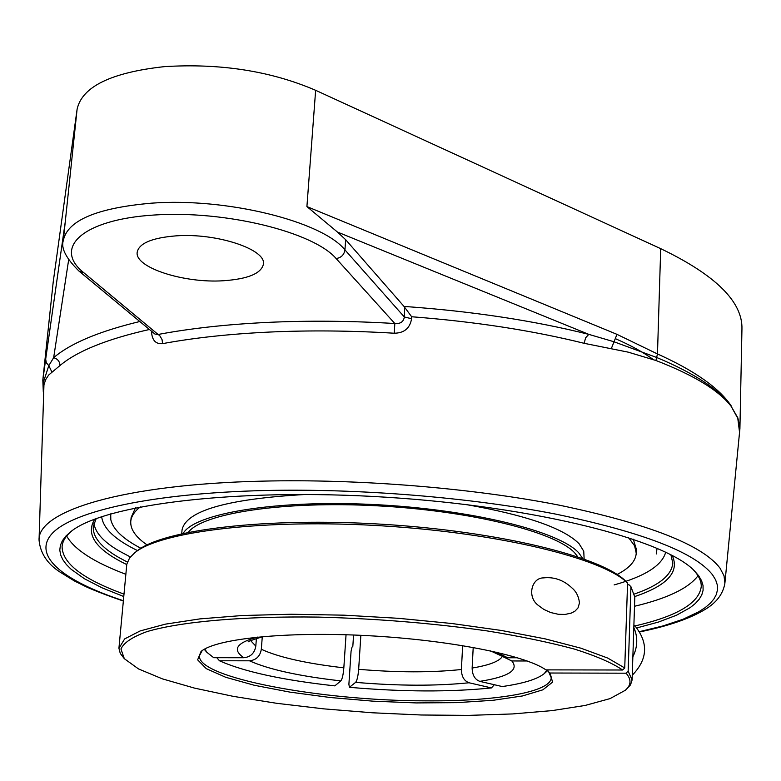 <?xml version="1.0" encoding="UTF-8"?>
<svg xmlns="http://www.w3.org/2000/svg" width="781" height="781" viewBox="0 0 781 781"><rect width="100%" height="100%" fill="white"/><g stroke="black" fill="none" stroke-linecap="round" stroke-linejoin="round"><path stroke-width="1.17" d="M127.362 562.076L118.419 557.273C101.052 547.208 92.666 536.977 93.271 526.589L96.19 518.584M670.889 554.744L672.783 563.052C671.787 575.167 659.037 585.477 634.523 593.98M94.804 519.101C85.197 534.458 95.848 549.609 126.747 564.565M634.807 596.528C667.345 585.565 679.812 571.868 672.197 555.437M634.504 606.281C667.423 598.431 688.598 588.259 698.009 575.763M66.649 536.049C74.429 549.619 94.15 562.369 125.829 574.279M693.362 569.837C698.77 575.587 701.397 581.162 701.25 586.551C699.2 603.127 677.059 616.268 634.816 625.962M123.984 594.107C82.698 579.102 62.07 563.179 62.09 546.339C62.617 540.969 65.916 535.776 72.008 530.748M636.71 627.953L658.49 622.047L676.463 615.252L690.17 607.638L695.285 603.547L699.171 599.271L701.797 594.849L703.095 590.27L703.037 585.555L701.582 580.732L698.712 575.822L694.387 570.823C664.895 539.7 535.717 506.557 386.019 497.214C236.34 487.715 104.029 504.419 70.866 531.597L65.877 536.088L62.392 540.686L60.371 545.372L59.795 550.127L60.635 554.91L62.841 559.723L66.375 564.526L71.178 569.31L84.407 578.731L102.086 587.839L123.749 596.538M151.504 331.203C151.904 340.135 155.604 344.284 162.604 343.64C194.069 337.802 229.751 333.946 269.66 332.052C309.706 330.236 351.235 330.627 394.259 333.223C404.226 333.077 409.996 328.235 411.577 318.707L411.655 316.754C474.799 321.616 532.281 330.461 584.09 343.298L628.207 352.153L655.923 360.49C693.792 375.105 718.842 390.363 731.084 406.237L737.781 418.304L739.548 432.352L724.885 583.28L724.036 575.812L719.994 568.109C702.383 544.943 648.962 523.992 559.733 505.258C472.28 488.018 358.84 478.743 262.123 481.145C122.832 484.337 37.449 510.959 39.05 540.13C40.28 553.085 47.192 563.677 59.776 571.917L74.38 580.947L85.949 586.697C95.028 590.817 107.495 595.591 123.33 601.028M39.05 540.13L43.951 384.789L45.698 379.615L48.627 375.065L59.991 365.528C77.221 351.069 107.026 339.052 149.425 329.484M139.819 321.508C99.119 331.3 70.397 343.357 53.655 357.698L48.822 365.625L43.443 382.065L43.316 391.857M68.64 259.956L53.655 357.698C57.648 358.83 59.756 361.447 59.991 365.528M162.604 343.64L162.038 339.54L159.695 335.576L158.094 334.473L154.98 334.083L79.086 271.173L83.665 272.618C52.571 247.802 82.542 219.471 154.16 215.019C225.436 210.187 313.552 232.074 336.123 258.54L394.825 323.519C350.825 320.864 308.368 320.493 267.434 322.407C226.646 324.388 190.203 328.41 158.094 334.473L83.665 272.618M411.577 318.707L404.333 316.988C403.562 321.801 400.399 323.978 394.825 323.519L394.259 333.223M411.655 316.754L404.011 306.425L345.661 239.699L344.948 249.9C322.446 221.501 226.841 197.447 151.387 203.177C96.639 208 67.273 220.506 63.281 240.675C60.85 248.202 66.121 258.374 79.086 271.173M584.09 343.298L585.691 337.724L588.806 334.366C533.364 320.513 471.763 311.199 404.011 306.425M739.851 430.048L737.811 417.806L731.084 406.237C718.959 389.407 694.143 373.152 656.645 357.473L613.612 341.639L588.806 334.366L337.431 232.035L345.661 239.699M223.483 280.74C184.013 283.435 134.517 267.551 137.192 252.204C139.086 243.252 152.061 237.795 176.135 235.852C216.737 232.816 266.506 249.451 263.412 264.203C261.254 273.506 247.948 279.022 223.483 280.74M611.279 348.716L616.97 334.346L306.913 206.574L337.421 232.035M731.114 405.739C719.018 387.893 694.475 370.633 657.475 353.949L616.97 334.346M739.441 433.465L739.627 425.967L737.811 417.806M63.281 240.675L65.262 221.863L45.679 359.162L46.323 362.784L48.822 365.625L51.829 371.951M45.679 359.162L42.789 380.435M739.91 428.769L741.95 329.026C742.731 301.847 715.66 275.058 660.706 248.661L315.641 90.303C270.743 71.022 220.291 63.144 164.293 66.649C111.058 72.516 81.985 86.73 77.094 109.281L53.225 281.863L42.818 380.074L43.306 392.13M110.717 513.849L110.804 519.668C113.089 529.469 123.115 539.007 140.892 548.272C123.115 539.007 113.089 529.469 110.804 519.658L110.717 513.849M656.255 553.983L657.075 548.223L656.255 553.983M360.861 635.324L358.655 669.317C358.069 676.229 357.063 680.573 355.619 682.36L349.4 687.309L348.892 684.234L351.06 651.334L352.046 647.039L352.827 646.356L353.568 635.012M262.279 636.759L261.323 649.275C260.122 656.274 256.168 660.111 249.471 660.804L219.481 660.785C244.092 671.748 282.527 680.114 334.805 685.874L340.858 680.895C342.254 679.109 343.25 674.755 343.835 667.833L346.042 634.758M494.324 684.722L491.454 687.924L469.039 682.77C464.09 680.934 461.532 676.512 461.395 669.502L462.655 645.614M204.778 648.982L206.897 652.33L213.73 657.709L243.877 657.719C250.613 657.016 254.596 653.15 255.807 646.121L256.412 638.37M473.208 647.439L472.144 668.038C472.3 675.077 474.858 679.519 479.817 681.364L502.242 686.558C523.543 683.482 537.562 679.148 544.298 673.554L547.94 670.342M527.165 660.97L511.828 660.96L503.091 656.772M490.478 650.866L501.695 656.03L507.728 657.758L517.471 657.758M491.454 687.924C450.032 692.132 402.674 691.927 349.4 687.309M547.12 669.883L544.298 673.554M219.481 660.785L216.825 657.709M577.764 556.794L574.748 552.938C555.818 531.949 470.728 510.676 376.862 505.795C282.976 500.777 202.611 513.224 188.328 532.291M582.724 558.503L578.76 552.88C559.401 531.148 470.211 509.114 372.947 504.497C275.654 499.733 194.576 513.371 183.193 533.364M617.136 574.465C629.398 568.158 635.763 561.061 636.232 553.173L636.359 549.248L633.254 539.134M135.494 507.816L131.14 517.461L130.769 521.376C130.242 529.254 135.669 537.094 147.053 544.894M636.232 553.173L634.602 545.792L628.549 537.562M140.355 506.849C134.43 511.496 131.228 516.339 130.769 521.376M584.139 559.011L583.739 551.201L579.121 543.781C563.755 528.161 525.896 515.05 465.535 504.458M306.23 494.432C227.476 498.834 186.083 510.657 182.051 529.899L181.719 533.687M622.623 670.01L624.732 667.97L607.716 658.061L580.947 648.201L545.118 638.858L501.48 630.482L451.848 623.511L398.525 618.318L344.079 615.174L291.186 614.237L242.393 615.516L199.907 618.894L165.445 624.136L140.16 630.931L124.648 638.917L118.937 648.328L120.274 653.424L124.316 658.686L120.948 648.982C123.818 642.675 132.497 636.886 146.984 631.604C180.675 621.647 243.213 616.033 318.345 617.097C376.764 618.63 433.016 623.228 487.09 630.911C520.683 636.369 549.883 642.451 574.679 649.157C596.391 656.06 612.372 663.01 622.623 670.01L545.929 669.873C524.891 655.015 448.958 639.903 367.48 635.646C285.983 631.312 215.849 638.643 201.029 651.481L197.632 659.838L206.272 668.643L225.748 677.293L254.323 685.269L289.917 692.122L330.314 697.521L373.191 701.182L416.185 702.92L456.944 702.636L493.123 700.293L522.46 695.959L542.873 689.818L552.548 682.164L550.234 673.447L547.911 671.006L547.959 669.883M625.425 690.219L630.501 684.908L632.102 679.987L628.149 671.162L626.05 673.193C631.507 679.324 631.292 684.996 625.425 690.219L610.029 698.614L585.067 705.468L552.069 710.612L512.658 713.932L468.502 715.386L421.232 714.996L372.459 712.789L323.803 708.865L276.855 703.33L233.226 696.349L194.547 688.12L162.448 678.884L138.54 668.946L124.316 658.686M624.732 667.97L627.582 583.046L625.63 581.064C601.399 556.677 498.913 531.324 382.426 524.256C265.94 517.061 162.507 529.772 136.9 551.064L134.722 552.772C160.447 531.373 264.779 518.594 382.339 525.867C499.908 533.003 603.274 558.542 627.582 583.046M118.976 647.703L126.805 564.194L129.587 557.937L134.722 552.772M579.463 603.01L578.008 607.94L574.943 611.172L571.35 613.065L565.141 614.432L558.366 614.305L550.615 612.519L543.83 609.414L538.48 605.519C526.579 596.996 531.666 577.715 543.42 577.901C554.08 576.69 563.648 580.088 572.112 588.073C576.339 591.695 578.789 596.674 579.463 603.01M627.524 584.793L628.998 584.784L630.941 586.746L634.807 597.065L632.102 679.987M548.682 671.826L551.22 677.713C551.005 692.249 495.291 701.455 425.43 700.85C320.893 700.879 196.304 677.625 199.506 655.591L202.181 650.593M626.05 673.193L549.814 673.017M630.941 586.746L628.149 671.162M632.259 675.233C647.351 659.701 648.572 643.671 635.929 627.123L633.899 625.015M633.821 627.475C638.028 637.218 637.706 647 632.864 656.831M93.945 523.299C95.262 532.681 103.619 541.897 119.024 550.927L130.349 556.96M123.359 600.716C62.783 580.761 31.416 555.506 52.522 533.111C73.912 510.852 152.881 493.231 264.388 490.527C358.928 488.31 469.684 497.341 555.232 514.015C642.558 532.144 694.992 552.411 712.545 574.826L715.64 579.902L717.28 584.871L717.505 589.733L716.353 594.468L713.863 599.047L710.085 603.459L705.058 607.706L698.829 611.757L683.024 619.265L663.108 625.903L639.541 631.634M53.225 281.863L42.965 378.883L43.951 384.789M404.675 307.499L404.333 316.988L344.948 249.9C344.099 254.879 341.16 257.759 336.123 258.54M655.923 360.49L657.475 353.949L660.706 248.661M77.094 109.281L65.262 221.863M665.705 552.147C662.151 565.444 644.96 576.368 614.12 584.92M137.671 550.654C115.071 539.71 103.063 528.376 101.667 516.661M653.219 359.494C643.446 352.358 630.96 345.466 615.76 338.827M315.641 90.303L306.913 206.574M507.728 657.758L496.042 652.106M355.619 682.36C398.251 685.982 436.052 686.108 469.039 682.77M461.395 669.502C431.522 672.646 397.275 672.587 358.655 669.317M257.457 637.091C236.438 642.773 231.908 649.646 243.877 657.719M255.807 646.121L250.652 640.625M502.378 656.43C499.254 661.38 489.17 665.246 472.144 668.038M343.835 667.833C306.269 663.489 278.768 657.299 261.323 649.275M249.471 660.804C268.81 669.493 299.279 676.19 340.858 680.895M479.817 681.364C508.646 676.795 519.316 669.991 511.828 660.96M639.727 631.927C668.077 626.118 689.769 618.679 704.813 609.61C716.382 602.815 723.069 594.038 724.885 583.28M739.9 428.798L739.422 433.689M263.138 636.554C250.886 640.381 246.132 642.099 248.875 641.728M206.897 652.33L204.222 649.294"/></g></svg>
